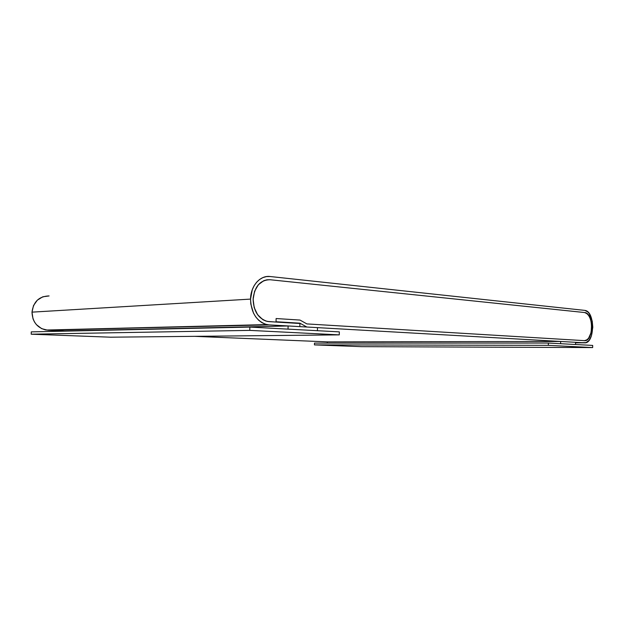 <?xml version="1.0" encoding="UTF-8"?>
<svg xmlns="http://www.w3.org/2000/svg" width="624" height="624" viewBox="0 0 624 624"><rect width="100%" height="100%" fill="white"/><g stroke="black" fill="none" stroke-linecap="round" stroke-linejoin="round"><path stroke-width="0.94" d="M253.118 299.317C254.498 286.478 260.138 279.95 270.02 279.731L584.852 312.562C593.931 313.342 593.549 341.819 584.446 340.649L306.891 323.918L299.988 320.065L276.12 318.536L276.042 321.742L299.918 323.185L296.267 323.279L299.918 323.185L306.821 327.023L584.431 342.818L575.539 342.818L586.061 342.599L589.064 340.361L591.365 336.071L592.8 327.265L592.223 321.079L589.259 313.583L587.839 311.945L584.875 310.409C595.351 311.298 594.929 344.113 584.431 342.818L306.821 327.023L299.918 323.185L276.042 321.742L276.12 318.536L276.034 322.062L267.251 321.407C258.352 318.614 253.64 311.251 253.118 299.317L254.584 291.275L258.344 284.731L263.78 280.691L266.854 279.809L270.02 279.731L584.657 312.538L586.061 312.952L588.635 315.307L590.569 319.34L591.599 324.449L591.139 332.452L588.463 338.536L585.866 340.47L584.446 340.649L306.891 323.918L299.988 320.065L276.12 318.536L299.988 320.065L276.12 318.536L276.034 322.062L269.022 321.641L265.871 321.04L262.837 319.652L257.611 314.722L254.186 307.57L253.118 299.317L254.186 307.57L257.611 314.722L262.837 319.652L265.871 321.04L269.022 321.641L267.251 321.407C258.008 318.326 253.321 310.573 253.165 298.147C254.99 286.049 260.606 279.911 270.02 279.731L584.852 312.562C589.095 314.028 591.388 318.895 591.716 327.171C591.24 335.564 588.822 340.057 584.446 340.649L306.891 323.918L299.988 320.065L306.891 323.918L584.446 340.649L587.215 339.752L589.563 336.866L591.139 332.452L591.716 327.171L591.209 321.805L589.703 317.148L587.402 313.888L584.657 312.538L270.02 279.731L266.854 279.809L263.78 280.691L258.344 284.731L254.584 291.275L253.118 299.317M47.869 330.236L266.815 324.589C256.573 321.36 251.144 312.866 250.544 299.099L31.996 312.14C32.448 321.836 37.12 327.803 46.012 330.041L268.944 324.87L299.84 326.625L299.91 323.497L269.022 321.641L299.91 323.497L299.84 326.625L268.944 324.87L265.301 324.191L261.799 322.6L258.57 320.143L255.754 316.914L253.453 313.03L250.793 303.943L250.544 299.099C250.653 285.854 260.185 275.129 270.098 276.518L266.448 276.588L262.891 277.594L259.561 279.505L256.604 282.251L254.124 285.73L252.244 289.809L250.544 299.099L31.996 312.14L33.025 318.864L34.46 321.945L36.434 324.667L41.66 328.661L47.869 330.236L64.693 330.938L47.869 330.236M49.085 295.932C39.133 296.252 33.439 301.649 31.996 312.14L33.509 305.565L37.315 300.175L42.791 296.798L49.085 295.932M327.343 341.874L194.47 336.336L327.343 341.874L327.319 343.106L327.343 341.874L560.648 341.468L327.343 341.874M584.672 310.378L270.098 276.518L584.672 310.378M64.693 330.938L288.109 325.962L64.693 330.938M288.038 329.129L288.109 325.962L317.476 327.631L317.405 330.697L288.038 329.129L317.405 330.697L317.476 327.631L288.109 325.962L288.038 329.129M560.633 343.715L560.648 341.468L575.539 342.311L575.523 344.51L560.633 343.715L575.523 344.51L575.539 342.311L560.648 341.468L560.633 343.715M339.339 331.874L339.277 334.87L110.581 337.194L339.277 334.87L249.764 330.385L31.2 334.199L110.581 337.194L31.2 334.199L249.764 330.385L249.85 327.085L31.286 331.874L31.2 334.199L31.286 331.874L249.85 327.085L339.339 331.874L339.277 334.87L249.764 330.385L249.85 327.085L339.339 331.874M314.473 343.106L314.434 344.885L548.348 345.345L548.371 343.052L314.473 343.106L548.371 343.052L592.675 345.423L592.66 347.568L361.335 346.655L592.66 347.568L548.348 345.345L314.434 344.885L361.335 346.655L314.434 344.885L314.473 343.106M548.371 343.052L548.348 345.345L592.66 347.568L592.675 345.423L548.371 343.052M46.012 330.041L266.815 324.589"/></g></svg>
